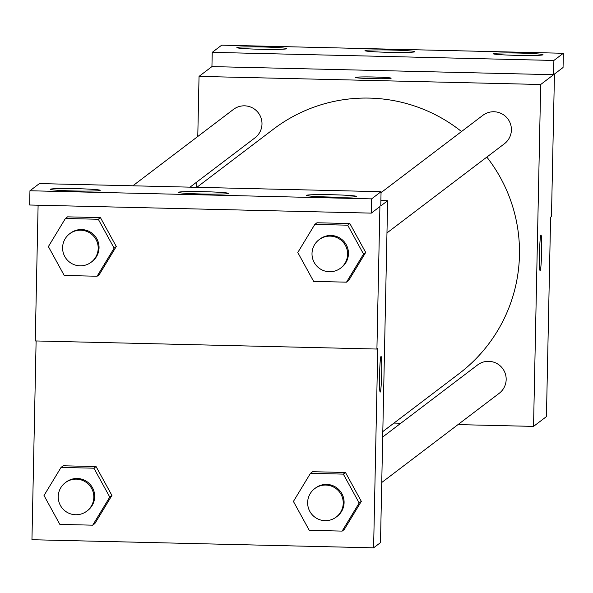 <?xml version="1.0" encoding="UTF-8"?>
<svg xmlns="http://www.w3.org/2000/svg" width="593" height="593" viewBox="0 0 593 593"><rect width="100%" height="100%" fill="white"/><g stroke="black" fill="none" stroke-linecap="round" stroke-linejoin="round"><path stroke-width="0.89" d="M197.78 136.494L199.04 76.386L540.697 84.495L553.595 74.703L553.892 60.456L563.35 53.274L563.053 67.52L554.455 74.051L551.468 216.512L550.608 217.164L546.435 416.605L533.537 426.397L457.996 424.603M540.927 235.028A17.834 1.06 -88.6 0 1 540.979 235.006A17.834 1.06 -88.6 0 1 541.609 252.863A17.834 1.06 -88.6 0 1 540.134 270.66A17.834 1.06 -88.6 0 1 539.489 253.233A17.834 1.06 -88.6 0 1 540.927 235.028M540.697 84.495L533.537 426.397M381.736 482.509L499.158 393.344A17.834 17.783 -127.2 0 0 496.445 363.287A17.834 17.783 -127.2 0 0 477.595 364.94L382.693 437.004M386.97 232.923L504.391 143.758A17.834 17.783 -127.2 0 0 501.671 113.7A17.834 17.783 -127.2 0 0 482.821 115.361L381.04 192.643M196.72 187.314L196.832 181.992M400.816 423.246L393.982 423.083M190.027 187.158L254.983 137.835A17.834 17.783 -127.2 0 0 252.262 107.778A17.834 17.783 -127.2 0 0 233.412 109.438L132.847 185.802M382.804 431.571L459.108 373.627A153.491 153.046 -127.2 0 0 519.461 255.027A153.491 153.046 -127.2 0 0 486.831 157.093M461.51 131.542A153.491 153.046 -127.2 0 0 273.462 129.148L196.861 187.321M372.234 78.647A17.834 0.838 -178.8 0 1 355.481 77.453A17.834 0.838 -178.8 0 1 373.323 76.986A17.834 0.838 -178.8 0 1 391.135 78.202A17.834 0.838 -178.8 0 1 372.234 78.647M199.04 76.386L211.938 66.594L553.595 74.703M563.35 53.274L221.693 45.164L212.235 52.347L211.938 66.594M391.135 78.209A17.834 0.838 1.2 0 0 373.323 77.001A17.834 0.838 1.2 0 0 355.481 77.461M553.892 60.456L212.235 52.347M493.154 53.629A24.965 1.179 1.2 0 0 493.109 53.696A24.965 1.179 1.2 0 0 518.037 55.394A24.965 1.179 1.2 0 0 543.025 54.741A24.965 1.179 1.2 0 0 518.831 53.059A24.965 1.179 1.2 0 0 493.154 53.629M236.911 47.544A24.965 1.179 1.2 0 0 236.866 47.61A24.965 1.179 1.2 0 0 261.795 49.308A24.965 1.179 1.2 0 0 286.782 48.656A24.965 1.179 1.2 0 0 262.588 46.973A24.965 1.179 1.2 0 0 236.911 47.544M365.029 50.59A24.965 1.179 1.2 0 0 364.984 50.657A24.965 1.179 1.2 0 0 389.92 52.354A24.965 1.179 1.2 0 0 414.9 51.702A24.965 1.179 1.2 0 0 390.705 50.02A24.965 1.179 1.2 0 0 365.029 50.59M380.876 200.553L387.644 200.716L380.484 542.617L373.605 547.836L31.948 539.726L36.114 340.953M373.605 547.836L377.778 348.395L376.918 349.047L379.905 206.594L371.307 213.124L371.603 198.877L381.062 191.695L380.765 205.941L387.644 200.716M380.995 356.467A17.834 1.06 -88.6 0 1 381.047 356.452A17.834 1.06 -88.6 0 1 381.677 374.302A17.834 1.06 -88.6 0 1 380.202 392.099A17.834 1.06 -88.6 0 1 379.557 374.672A17.834 1.06 -88.6 0 1 380.995 356.467M96.073 466.565L63.199 465.779L96.073 466.565L111.914 495.444L96.073 466.565L93.924 468.196L109.764 497.075L92.73 525.176L59.856 524.397L44.008 495.511L61.049 467.41L93.924 468.196M94.88 523.545L111.914 495.444L94.88 523.545L92.73 525.176M361.322 501.367L345.482 472.488L312.607 471.702L345.482 472.488L361.322 501.367L344.288 529.467L361.322 501.367L359.173 502.997L342.139 531.098L309.264 530.32L293.416 501.441L310.458 473.333L343.332 474.118L359.173 502.997M376.918 349.047L35.261 340.938L38.108 205.208M371.307 213.124L29.65 205.008L29.946 190.761L39.405 183.578L381.062 191.695M380.195 392.099A17.834 1.06 91.4 0 0 381.67 374.302A17.834 1.06 91.4 0 0 381.04 356.452M29.946 190.761L371.603 198.877M178.441 192.265A24.965 1.179 1.2 0 0 178.397 192.34A24.965 1.179 1.2 0 0 203.332 194.037A24.965 1.179 1.2 0 0 228.312 193.385A24.965 1.179 1.2 0 0 204.118 191.702A24.965 1.179 1.2 0 0 178.441 192.265M100.15 190.412A24.965 1.179 1.2 0 0 100.195 190.338A24.965 1.179 1.2 0 0 75.259 188.641A24.965 1.179 1.2 0 0 50.279 189.293A24.965 1.179 1.2 0 0 74.473 190.976A24.965 1.179 1.2 0 0 100.15 190.412M356.386 196.498A24.965 1.179 1.2 0 0 356.437 196.424A24.965 1.179 1.2 0 0 331.502 194.726A24.965 1.179 1.2 0 0 306.522 195.379A24.965 1.179 1.2 0 0 330.709 197.061A24.965 1.179 1.2 0 0 356.386 196.498M349.848 223.554L316.973 222.768L349.848 223.554L365.688 252.433L349.848 223.554L347.698 225.184L363.539 254.063L346.505 282.164L313.63 281.386L297.79 252.507L314.824 224.406L347.698 225.184M348.654 280.533L365.688 252.433L348.654 280.533L346.505 282.164M100.439 217.631L67.565 216.845L100.439 217.631L116.28 246.51L100.439 217.631L98.29 219.262L114.13 248.141L97.096 276.242L64.222 275.463L48.381 246.584L65.415 218.483L98.29 219.262M99.246 274.611L116.28 246.51L99.246 274.611L97.096 276.242M336.216 517.074L337.076 516.421A17.834 17.783 -127.2 0 0 334.363 486.364A17.834 17.783 -127.2 0 0 315.513 488.017L314.653 488.669A17.834 17.783 -127.2 0 0 311.273 513.62A17.834 17.783 -127.2 0 0 343.228 503.294A17.834 17.783 -127.2 0 0 314.653 488.669M310.458 473.333L312.607 471.702M343.332 474.118L345.482 472.488M342.139 531.098L344.288 529.467M86.808 511.151L87.668 510.499A17.834 17.783 -127.2 0 0 84.955 480.441A17.834 17.783 -127.2 0 0 66.105 482.094L65.245 482.746A17.834 17.783 -127.2 0 0 61.865 507.697A17.834 17.783 -127.2 0 0 93.82 497.371A17.834 17.783 -127.2 0 0 65.245 482.746M61.049 467.41L63.199 465.779M109.764 497.075L111.914 495.444M340.59 268.14L341.449 267.487A17.834 17.783 -127.2 0 0 338.729 237.43A17.834 17.783 -127.2 0 0 319.879 239.083L319.019 239.735A17.834 17.783 -127.2 0 0 315.646 264.693A17.834 17.783 -127.2 0 0 347.602 254.36A17.834 17.783 -127.2 0 0 319.019 239.735M314.824 224.406L316.973 222.768M363.539 254.063L365.688 252.433M91.181 262.217L92.041 261.565A17.834 17.783 -127.2 0 0 89.321 231.507A17.834 17.783 -127.2 0 0 70.471 233.16L69.611 233.812A17.834 17.783 -127.2 0 0 66.238 258.77A17.834 17.783 -127.2 0 0 98.193 248.437A17.834 17.783 -127.2 0 0 69.611 233.812M65.415 218.483L67.565 216.845M114.13 248.141L116.28 246.51"/></g></svg>
